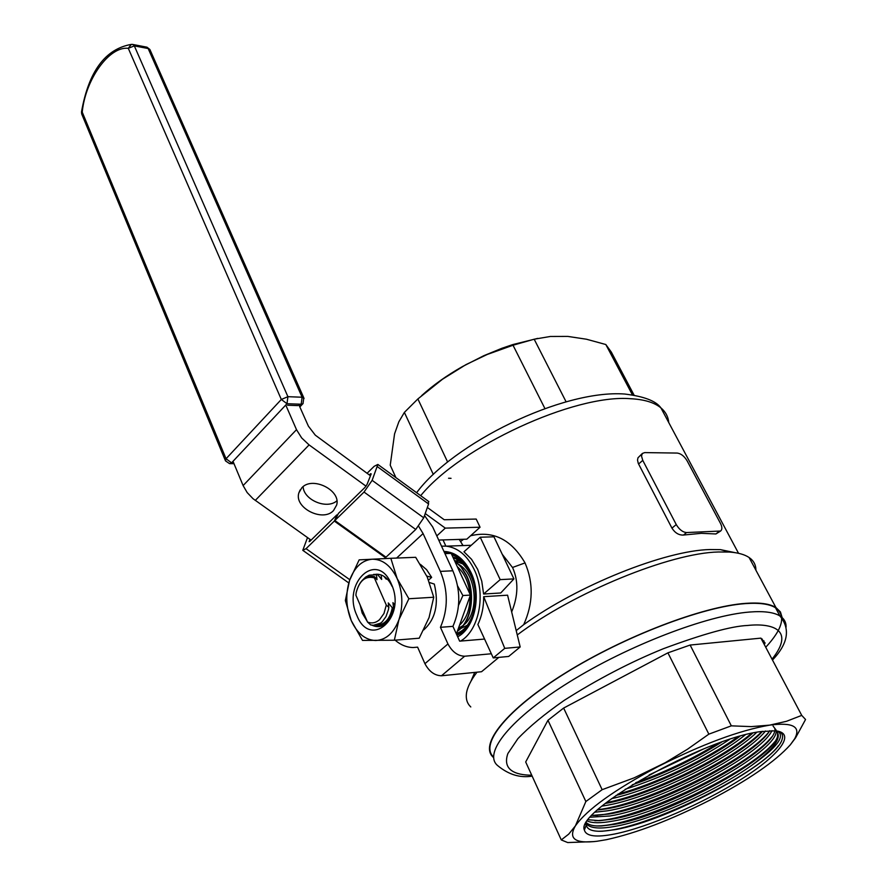 <?xml version="1.0" encoding="UTF-8"?>
<svg xmlns="http://www.w3.org/2000/svg" width="887" height="887" viewBox="0 0 887 887"><rect width="100%" height="100%" fill="white"/><g stroke="black" fill="none" stroke-linecap="round" stroke-linejoin="round"><path stroke-width="1.33" d="M504.747 648.353L483.692 596.674L507.586 595.188L520.181 646.956L504.747 648.353L493.25 657.91L508.683 656.447L520.181 646.956M483.692 596.674C483.748 606.919 481.818 616.199 477.882 624.515L493.25 657.91M463.979 551.803L471.574 559.331L477.649 569.354L481.763 581.185L483.603 594.024L500.734 592.982L513.917 578.901L493.948 536.801L480.222 537.223L463.979 551.803M480.222 537.223L500.19 579.632L513.917 578.901M500.19 579.632L483.603 594.024M444.742 546.059L445.795 545.971L443.012 539.928M459.233 539.418L462.925 545.372L460.165 545.671M471.008 681.116L474.7 672.424M460.564 541.569L463.568 539.274M470.598 535.759C493.15 530.393 511.289 539.44 525.037 562.912C533.641 583.047 533.187 603.637 523.685 624.67C577.892 585.387 665.128 550.494 709.877 549.541L720.477 549.641L735.013 552.645M720.599 531.036L686.56 532.555C682.646 532.178 679.22 529.517 676.26 524.572L642.765 460.386L641.501 456.051L642.354 453.468L644.694 452.603L677.236 453.069C680.994 453.579 684.287 456.162 687.115 460.83L720.477 523.374C722.284 527.022 722.317 529.583 720.599 531.036L715.92 533.963L701.329 533.32L683.5 535.049C678.921 535.293 675.074 532.987 671.947 528.131L638.252 463.347L637.52 460.065L637.986 457.792L642.399 453.423M470.786 706.95C467.238 703.591 465.786 699.178 466.418 693.734C467.194 687.602 470.709 680.429 476.973 672.191M517.254 634.937C573.789 592.394 670.173 552.978 718.47 551.98L729.557 552.058C738.139 552.679 744.648 554.497 749.105 557.513C753.673 560.673 755.935 564.908 755.901 570.197M523.685 624.67L516.201 630.624M493.494 757.498C478.415 744.903 506.388 709.567 565.318 673C624.038 636.434 702.87 606.309 745.645 603.36C759.749 602.351 769.827 603.748 775.903 607.517L780.427 611.93L782.168 617.64M511.666 611.952C518.252 595.898 518.585 581.14 512.642 567.68L502.197 554.209M441.526 546.159L446.239 546.159C457.925 547.689 467.238 555.473 474.19 569.521C486.209 593.913 479.202 630.313 460.608 641.068M443.943 551.437C455.208 551.925 464.211 558.91 470.942 572.392C481.929 594.689 474.966 627.996 457.67 636.788M456.96 635.214C474.423 628.495 482.118 595.432 471.052 572.947C464.389 559.52 455.408 552.468 444.11 551.792M444.709 553.089L447.88 553.51M451.738 554.608C460.043 557.834 466.606 564.509 471.418 574.632L473.381 579.654L471.452 574.82C466.839 565.285 460.63 559.331 452.825 556.947M457.226 633.994L459.81 633.728M456.472 633.728L463.513 630.114L469.411 623.783M475 584.999L473.381 579.654M451.039 478.326L448.556 478.237M544.94 408.608L513.03 345.231L487.207 354.478L465.952 364.624L442.524 379.215L417.877 398.939L447.625 462.016M566.117 401.855L534.174 339.211L513.03 345.231M632.398 394.837L605.821 344.522L586.451 339.222L567.835 336.417L550.361 336.472L534.174 339.211M634.061 395.103L611.343 352.128L605.821 344.522M395.89 477.594L390.236 465.209L394.571 433.854L398.828 421.835L404.372 412.4L433.311 474.434M417.877 398.939L404.372 412.4M537.755 338.379L512.797 344.577L501.931 348.269L483.737 355.731L462.493 366.542C446.704 375.511 433.089 385.202 421.647 395.624M455.663 555.085L454.621 555.872M457.149 633.75L458.391 634.538M452.991 553.754L451.705 554.53M450.252 552.756L448.755 553.477M447.358 552.091L444.808 553.1M760.425 731.631L775.327 730.788C796.77 732.862 779.784 754.981 741.177 779.307C702.704 803.666 648.186 827.294 614.48 834.035C596.064 837.627 586.041 836.297 584.389 830.044C574.61 811.428 703.557 738.494 760.425 731.631M778.531 731.287C782.068 732.784 783.288 735.356 782.201 739.004C777.167 762.199 669.63 820.586 615.157 829.644L602.517 831.219C592.549 831.662 587.127 829.589 586.263 824.988L586.285 822.925M649.129 774.972L703.424 749.016M625.191 789.275C662.7 777.289 697.47 760.68 729.502 739.448M721.652 742.097C693.612 759.771 663.809 774.007 632.243 784.818M611.476 798.688C652.167 789.774 714.722 759.505 745.268 734.824M739.958 736.265C709.7 759.183 654.839 785.738 616.021 795.439M601.974 806.106L605.023 805.618C648.452 798.843 728.815 759.671 756.788 732.252M752.819 733.039C723.027 760.081 647.421 796.526 605.189 803.489M595.177 812.182L607.462 810.807C654.75 803.356 744.481 757.82 765.503 730.977M762.498 731.332C738.583 758.551 652.4 801.637 606.542 808.844L597.483 810.019M590.443 817.182L609.901 815.996C661.081 807.935 760.469 755.402 771.978 730.633M769.794 730.677C754.338 756.423 658.664 806.194 608.981 814.033L592.017 815.419M587.438 821.085C592.594 823.225 600.898 823.258 612.352 821.196C667.978 812.492 777.988 751.611 776.192 730.977M776.147 730.145L773.087 726.043M774.905 730.755L774.728 731.387C769.262 754.371 664.696 810.851 611.431 819.233L599.623 820.663L588.38 819.765M586.196 823.081L588.192 825.442C592.849 828.48 601.719 828.802 614.813 826.418C651.457 820.098 715.964 790.993 751.344 765.581C774.473 748.528 782.7 736.953 776.025 730.866M774.806 729.358L775.992 730.112M777.622 732.374L777.522 736.421C772.499 759.039 667.323 815.863 613.882 824.444L601.685 825.941C594.9 826.263 590.088 825.42 587.249 823.413L586.418 822.704M765.736 647.266C782.899 628.683 786.159 615.511 775.504 607.761C769.45 603.992 759.383 602.606 745.313 603.615C702.837 606.553 624.747 636.323 566.272 672.59C507.586 708.857 479.213 744.115 493.549 756.966M762.299 639.139L761.822 639.849M751.344 765.581C776.602 747.974 785.416 736.498 777.766 731.132M778.431 745.734C756.156 775.759 643.02 830.454 600.333 831.208L598.525 831.263M585.11 828.092L584.478 827.416M780.15 732.141L779.972 732.939M774.639 741.876C750.369 772.333 640.591 825.043 598.281 825.919L597.029 825.974M588.125 825.298L585.475 824.478M771.768 736.909C747.386 767.477 638.751 819.677 596.23 820.652L594.878 820.708M768.907 731.963C744.404 762.62 636.921 814.31 594.201 815.397L592.749 815.452M761.977 731.398C733.216 761.101 641.534 805.119 597.905 809.643M751.577 733.316C720.089 760.104 649.184 794.331 606.198 802.691M737.784 736.886C707.05 759.139 656.081 783.786 617.862 794.164M717.716 743.517C691.66 759.394 664.352 772.444 635.791 782.667M709.533 800.307C670.661 820.043 636.289 833.159 606.431 839.679L596.896 841.275C575.153 843.859 567.99 838.725 575.397 825.875C586.917 809.587 614.303 789.907 657.577 766.823C702.038 744.248 739.414 730.356 769.683 725.134C792.934 722.118 801.249 726.675 794.641 738.816L790.317 744.825C775.027 761.722 748.096 780.216 709.533 800.307M790.317 744.825L795.55 737.862L805.551 719.501L801.726 715.388L786.525 721.286L769.683 725.134L751.222 726.619L731.332 725.843L708.857 734.148L687.48 749.238L665.206 762.72L634.183 777.832L602.14 789.685L585.863 801.515L575.397 825.875L568.722 834.124L561.271 839.922L567.702 842.561L594.246 841.586M561.271 839.922L525.692 761.977L547.966 720.277L585.863 801.515M764.184 644.317L765.115 643.031L760.913 638.13L690.13 645.049L731.332 725.843M801.726 715.388L760.913 638.13M708.857 734.148L667.911 652.843L563.644 708.059L602.14 789.685M690.13 645.049L667.911 652.843M563.644 708.059L547.966 720.277M762.166 639.028L761.745 639.693M301.791 487.828L298.886 492.828C293.785 507.686 322.735 522.487 333.501 510.59L336.661 505.013C341.185 490.178 312.213 475.864 301.791 487.828M336.872 500.833C326.904 509.759 303.687 500.035 303.11 486.675M285.758 405.037L296.502 429.674L243.116 485.577L233.004 461.318M243.116 485.577L247.163 492.562L253.028 498.705L311.093 540.128M255.268 500.434L309.086 444.908L301.658 437.923L296.502 429.674M418.653 526.301L423.088 533.575L440.362 571.383C448.223 590.487 448.257 609.125 440.44 627.309L447.935 643.951C452.237 651.878 457.803 655.97 464.644 656.225L491.343 653.763M484.568 639.061L459.654 641.157L452.935 626.355C460.741 608.282 460.719 589.766 452.847 570.784L432.679 526.933L424.529 515.558M370.456 475.765L315.295 435.162L308.399 426.17L298.575 404.117M309.086 444.908L366.032 486.176M498.838 657.378L481.541 671.725L441.482 675.772C434.663 675.584 429.142 671.559 424.928 663.687L417.611 647.155L413.165 647.532C406.712 647.421 400.691 644.96 395.092 640.159M440.44 627.309L452.935 626.355M425.228 513.551L445.285 528.12L480.055 527.233L476.197 519.061L444.232 519.749L427.346 507.464M364.036 492.052L415.748 529.472L386 557.169L334.865 520.536L364.036 492.052L372.141 480.344L377.862 464.444L374.148 466.318L367.063 473.303M369.225 474.878L371.209 473.846L367.041 484.446L365.023 487.362L338.49 513.329M334.865 520.536L338.457 513.307M307.523 537.589L302.777 550.328L306.048 548.676L334.31 521.079L385.435 557.701L384.47 558.599M337.06 515.103L334.31 521.079M336.805 514.915L309.94 541.258L309.119 541.669L309.951 539.318M377.463 466.728L428.565 503.96L428.332 501.244M428.565 503.96L423.742 517.808L372.141 480.344M415.748 529.472L423.742 517.808M385.435 557.701L385.701 556.958M445.285 528.12L436.803 535.903M480.055 527.233L466.817 539.174L438.721 540.061M423.72 629.925C435.517 619.148 439.043 603.859 434.308 584.078L429.53 582.537M428.587 580.131L431.647 577.37L426.813 576.084M431.647 577.37L426.614 569.698L420.36 564.32M372.063 625.213C377.873 627.929 383.206 626.754 388.062 621.687C384.514 625.268 380.634 626.388 376.432 625.036M378.804 624.969C386.466 624.226 391.622 618.572 394.272 608.005M391.289 583.912C407.055 617.285 370.245 649.838 356.851 615.401C341.617 583.158 376.997 549.707 391.289 583.912M360.1 604.901L362.184 613.094L367.296 621.51M351.23 620.534C357.106 633.351 365.244 640.015 375.622 640.525C386.045 639.959 393.806 633.03 398.917 619.747C403.33 605.854 402.742 592.128 397.143 578.557C390.923 565.629 382.607 559.176 372.207 559.198C361.918 560.262 354.379 567.325 349.578 580.386C345.387 593.88 345.941 607.262 351.23 620.534L362.506 640.403L394.338 640.226L398.917 619.747L408.874 598.747L397.143 578.557L390.834 558.3L359.157 559.863L349.578 580.386L345.353 600.499L351.23 620.534M392.087 586.385C388.606 579 383.894 574.953 377.962 574.255L375.024 574.399M408.874 598.747L433.743 597.239L429.042 617.607L419.218 638.208L394.338 640.226M433.743 597.239L427.257 577.038L415.681 557.302L390.834 558.3M382.031 625.346L382.763 625.634M376.188 625.08L379.98 626.477M375.423 574.377L376.72 574.222M150.202 50.237L146.71 47.144M297.921 405.592L287.565 405.237M233.647 462.848L231.585 462.837L286.989 403.718L281.323 399.46L128.293 48.308L134.325 45.891L148.162 48.53L302.112 397.232L287.92 396.689L134.325 45.891L133.161 44.561L131.276 44.417C105.231 48.951 88.633 71.459 81.493 111.95L82.225 112.117C85.407 79.619 109.023 46.057 128.293 48.308L131.276 44.417L132.407 44.405M763.918 640.835L763.042 642.166M456.55 633.506C473.647 628.728 481.929 596.397 470.753 574.854C466.318 566.006 460.431 560.218 453.057 557.468M456.594 633.407C473.47 628.306 481.497 596.23 470.42 574.865C466.096 566.205 460.331 560.462 453.135 557.624M456.439 634.083L460.541 633.263M457.37 631.245C471.241 622.463 476.164 594.09 466.418 575.075L461.185 566.782L454.51 560.595M457.47 630.967C471.064 621.898 475.709 593.891 466.085 575.086L461.063 567.059L454.676 560.95M460.541 573.678L462.526 577.958M457.293 566.638C464.489 573.124 468.68 582.216 469.877 593.891M470.021 596.208C470.154 608.815 466.673 618.472 459.555 625.18M459.311 564.686C477.084 575.486 479.279 613.072 463.713 625.002M462.903 625.645L458.457 628.218M455.208 561.083L462.759 563.932M463.701 564.542L466.695 566.926M470.032 622.729L468.092 624.603M467.283 625.268L460.575 628.606M460.176 628.706L458.169 629.027M454.787 560.784L459.122 560.85M459.555 560.917L461.085 561.227M456.384 633.961L470.42 595.077L451.173 553.388L444.964 553.632M457.625 586.019L462.881 595.532L470.42 595.077M462.881 595.532L458.546 605.289M362.118 580.497L365.632 577.104L369.192 575.186L377.662 574.632L373.671 574.388M375.999 574.377L377.075 574.222M376.432 574.687L377.008 579.677L374.525 576.65C365.4 575.253 359.268 580.641 356.142 592.838C359.313 580.652 365.377 575.652 374.336 577.836L374.525 576.65M374.336 577.836L386.3 605.056L383.971 613.482L379.536 619.703C375.811 622.918 371.808 623.705 367.528 622.064L370.699 624.936L373.327 625.313L380.645 623.117L382.286 621.72L385.989 616.587L388.373 609.868L388.839 607.373L386.3 605.056M388.839 607.373L388.284 602.916L392.32 607.783C389.925 618.915 384.847 624.67 377.075 625.047L376.531 625.013M381.443 624.603C387.652 622.63 391.688 616.997 393.551 607.706L392.32 607.783M393.551 607.706L392.941 602.628L394.66 604.746M386.1 577.925L386.288 579.211L383.871 576.273M381.111 574.931L381.654 579.444L377.662 574.632M356.142 592.838L355.898 595.21L367.528 622.064M374.691 625.28L380.645 623.117M378.86 624.958L379.436 624.936M668.765 422.611C668.221 416.724 665.594 411.801 660.893 407.854C654.318 402.443 644.139 399.394 630.358 398.707C574.31 394.072 460.519 446.616 420.693 495.678M686.56 532.555L683.5 535.049M715.92 533.963L718.958 531.524M638.573 464.012L642.765 460.386M671.947 528.131L676.26 524.572M512.531 567.469L525.037 562.912M531.723 775.183C515.591 775.205 502.064 770.038 507.885 753.529L517.875 738.694C529.14 726.83 544.651 714.013 564.409 700.242C597.661 679.165 630.668 661.979 663.454 648.685C703.402 633.872 731.442 626.133 747.586 625.468C771.147 622.907 796.06 629.105 772.034 659.185M786.059 627.22C786.259 622.419 784.208 618.66 779.895 615.944C773.863 612.252 763.829 610.943 749.77 612.019C707.127 615.201 628.417 645.392 569.698 681.815C510.757 718.237 482.683 753.251 497.629 765.57C508.517 774.595 520.026 778.121 532.156 776.136M440.362 571.383L452.847 570.784M396.622 558.067L423.088 533.575M447.935 643.951L424.928 663.687M441.482 675.772L464.644 656.225M371.054 474.223L370.389 473.736M349.811 579.721L306.048 548.676M303.088 403.507L299.429 406.069M225.298 460.386L81.959 114.623L82.225 112.117L226.052 458.745L231.585 462.837L229.556 463.635L225.498 460.874L226.052 458.745L281.323 399.46L287.92 396.689L286.989 403.718L301.192 404.217L302.112 397.232L304.064 398.418M299.828 406.956L302.999 403.596L303.797 397.842L149.881 49.484L146.998 47.199L132.496 44.405M416.624 492.706C452.547 443.788 562.258 389.238 624.803 394.039C644.029 396.389 656.047 401.002 660.893 407.854L738.538 553.3M471.241 545.283L446.239 546.159M720.477 549.641L729.557 552.058M455.951 555.262L455.541 555.85M749.105 557.513L775.903 607.517M512.797 344.577L517.276 343.857M772.488 660.05C788.133 643.596 790.605 628.905 779.895 615.944L775.504 607.761M586.263 824.988L584.389 830.044M587.249 823.413L588.192 825.442M602.517 831.219L600.333 831.208M601.685 825.941L598.281 825.919M599.623 820.663L596.23 820.652M597.572 815.408L594.201 815.397M794.641 738.816L795.55 737.862M300.15 489.923L298.886 492.828M428.831 501.61L377.862 464.444M348.757 582.925L303.132 550.572M230.165 463.646L233.98 463.668M81.704 114.035L81.493 111.962M375.822 574.355L374.591 574.421"/></g></svg>
